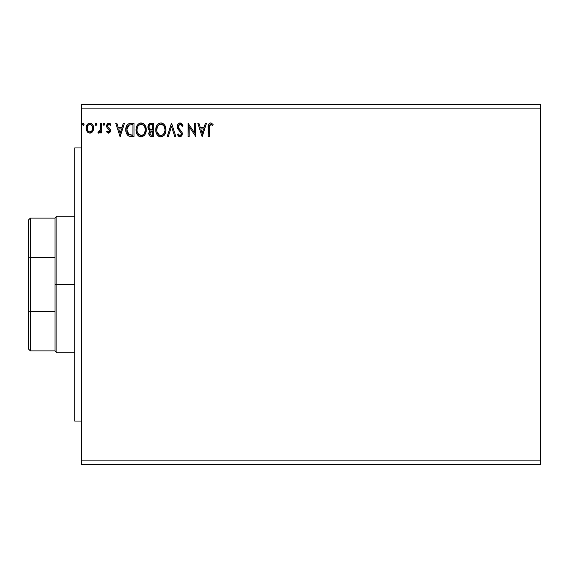 <?xml version="1.0" encoding="UTF-8"?>
<svg xmlns="http://www.w3.org/2000/svg" width="569" height="569" viewBox="0 0 569 569"><rect width="100%" height="100%" fill="white"/><g stroke="black" fill="none" stroke-linecap="round" stroke-linejoin="round"><path stroke-width="0.85" d="M81.559 464.681L540.55 464.681L81.559 464.681L81.559 108.11L540.55 108.11L540.55 460.89L81.559 460.89L540.55 460.89L540.55 464.681L540.55 108.11L81.559 108.11L81.559 104.319L540.55 104.319L81.559 104.319L81.559 464.681M96.879 124.22L96.389 123.217L95.656 123.217L95.386 124.952L96.218 125.301L96.83 124.604L96.026 123.11L95.172 124.22L96.026 125.329L96.879 124.22L95.926 123.124M104.703 124.22L104.219 123.217L103.487 123.217L103.217 124.952L104.049 125.301L104.66 124.604L103.857 123.11L103.003 124.22L103.857 125.329L104.703 124.22L103.757 123.124M123.338 123.281L124.447 123.281L120.194 136.56L124.447 123.281L123.338 123.281L121.972 127.541L118.245 127.541L116.88 123.281L115.77 123.281L120.023 136.56L124.447 123.281L123.338 123.281L121.972 127.541L118.245 127.541L116.88 123.281L115.77 123.281L120.023 136.56L115.77 123.281L116.88 123.281M144.441 124.568L146.24 129.86L145.564 126.375L143.367 123.608L140.522 122.982L137.961 124.412L136.688 126.425L136.091 128.736L136.688 133.452L138.914 136.24L140.593 136.859L142.371 136.716L145.045 134.44L146.24 129.86C146.283 126.083 144.576 123.779 141.112 122.94C137.655 123.807 135.963 126.133 136.027 129.924C135.955 133.758 137.684 136.083 141.197 136.901C144.633 135.998 146.311 133.651 146.24 129.86L146.169 128.672M205.381 123.281L206.49 123.281L202.237 136.56L206.49 123.281L205.381 123.281L204.015 127.541L200.288 127.541L198.922 123.281L197.813 123.281L202.066 136.56L206.49 123.281L205.381 123.281L204.015 127.541L200.288 127.541L198.922 123.281L197.813 123.281L202.066 136.56L197.813 123.281L198.922 123.281M182.165 124.213L183.005 125.841L182.172 126.517L183.005 125.841L180.017 122.94L178.332 123.672L177.386 125.294L177.258 127.15L177.877 128.9L181.262 133.395L180.978 134.988L180.259 135.507L179.349 135.365L178.182 133.836L177.386 134.654L179.086 136.695L180.978 136.61L182.293 134.341L181.803 131.78L178.929 128.438L178.261 126.894L178.709 125.031L179.747 124.341L180.85 124.547L182.172 126.517L183.005 125.841L181.938 123.907L180.565 123.011M165.963 129.27L165.984 129.86C166.027 126.083 164.32 123.779 160.863 122.94C157.4 123.807 155.707 126.133 155.771 129.924C155.7 133.758 157.428 136.083 160.942 136.901C164.377 135.998 166.056 133.651 165.984 129.86L164.747 125.329L163.118 123.608L161.155 122.954L159.683 123.117L157.705 124.412L156.432 126.425L155.785 129.327L156.048 132.314L157.001 134.519L158.659 136.24L160.337 136.859L162.115 136.716L164.085 135.394L165.529 132.826L165.984 129.86L165.913 131.041M84.112 124.22L83.629 123.217L82.889 123.217L82.619 124.952L83.451 125.301L84.063 124.604L83.259 123.11L82.405 124.22L83.259 125.329L84.112 124.22L83.159 123.124M151.07 123.281L153.73 123.281L150.394 123.352L148.367 125.059L148.061 128.103L148.751 129.526L150.038 130.443L149.078 131.702L148.843 134L150.28 136.283L153.73 136.56L153.73 123.281L153.73 136.56L153.73 123.281L151.07 123.281C149 123.601 147.954 124.86 147.94 127.051L150.038 130.443L148.793 133.267C148.808 135.365 149.832 136.46 151.852 136.56L151.212 136.524M168.289 136.56L167.172 136.56L171.433 123.281L167.172 136.56L168.289 136.56L171.518 126.489L174.74 136.56L175.857 136.56L171.596 123.281L175.857 136.56L171.596 123.281L167.172 136.56L168.289 136.56L171.518 126.489L174.74 136.56L175.857 136.56L174.74 136.56M209.214 127.726L209.328 125.678L210.139 124.426L211.149 124.419L212.614 125.493L213.133 124.476L210.622 122.94L209.25 123.423L208.46 124.654L208.197 136.56L209.214 136.56L209.214 127.726L210.637 124.305L212.614 125.493L213.133 124.476L210.622 122.94C208.595 123.637 207.785 125.187 208.197 127.591L208.197 136.56L209.214 136.56L209.214 127.726M194.747 123.281L194.747 133.16L188.111 123.281L188.111 136.56L189.128 136.56L189.128 126.659L195.772 136.56L195.772 123.281L194.747 123.281L195.772 123.281L194.747 123.281L194.747 133.16L188.111 123.281L188.111 136.56L189.128 136.56L189.128 126.659L195.772 136.56L195.772 123.281L195.551 136.56M129.732 123.373L130.898 123.281L128.103 123.985L126.41 126.318L125.813 129.753L126.254 132.847L127.371 134.953L128.814 136.083L133.985 136.56L133.985 123.281L130.898 123.281C127.356 123.765 125.657 125.92 125.813 129.753C125.657 132.477 126.659 134.583 128.814 136.083L133.985 136.56L133.985 123.281L133.985 136.56L131.972 136.56M108.551 133.153L110.03 132.307L110.471 130.223L109.924 128.729L107.84 126.795L107.676 125.322L108.85 124.305L110.251 125.329L110.834 124.426L109.952 123.487L108.487 123.132L107.107 124.056L106.595 126.304L107.171 127.812L109.227 129.775L109.412 131.105L108.38 131.958L107.178 130.941L106.581 131.773L108.551 133.153L110.493 130.614L110.166 129.113L107.84 126.795L107.598 125.863L108.85 124.305L110.251 125.329L110.834 124.426L108.729 123.11L106.581 125.92L106.915 127.413L109.468 130.657L108.487 131.965L107.178 130.941L106.581 131.773L108.985 133.103M100.45 123.281L101.474 123.281L100.45 123.281L100.13 130.536L99.454 131.695L98.387 131.795L97.896 132.826L99.276 133.004L100.45 131.56L100.45 132.982L101.474 132.982L101.474 123.281L101.474 132.982L101.474 123.281L100.45 123.281L100.293 129.874L97.896 132.826L98.672 133.153L100.45 131.56L100.45 132.982L101.474 132.982L100.45 132.982M92.647 131.553L93.408 129.903L93.586 127.243L92.733 124.817L91.538 123.573L89.895 123.11L88.252 123.573L86.367 126.396L86.168 128.566L86.694 130.763L87.669 132.2L89.077 133.046L90.72 133.046L92.128 132.193L93.643 128.11C93.665 125.351 92.42 123.686 89.895 123.11C87.37 123.693 86.125 125.358 86.154 128.11L87.142 131.56L89.895 133.153L92.647 131.553M540.55 104.319L540.55 108.11L540.55 104.319M148.793 133.267L149.199 135.13L150.01 136.112L149.249 135.223M149.021 134.704L148.85 134.021M149.562 130.201L149.121 129.903M148.744 129.519L148.424 129.049M147.968 127.584L148.061 128.103M147.947 127.321L147.954 126.709M147.983 126.375L148.36 125.066M148.424 124.945L150.728 123.295M149.747 123.58L149.178 123.964M149.377 128.53L149.882 129.078L149.057 127.812L149.135 126.062L148.964 127.051C149.057 125.422 149.917 124.618 151.539 124.647L152.705 124.647L152.705 129.583L150.565 129.426L152.193 129.583L150.565 129.426L149.014 127.648M151.276 135.18L149.811 133.246L152.705 130.941L152.705 135.202L150.778 135.052M150.06 132.051L149.903 134.007L150.138 131.887M152.186 130.941L151.24 131.034L152.705 130.941L152.705 135.202L151.646 135.202M150.792 131.197L151.24 131.034M150.145 124.86L150.764 124.696M149.135 126.062L149.334 125.628M150.259 134.682L149.903 134.007M165.693 132.243L165.529 132.819M165.821 131.645L165.131 133.815M165.117 133.843L163.716 135.763M162.563 136.539L162.115 136.716M157.001 134.519L159.028 136.46M159.078 136.482L157.962 135.699M157.876 135.614L156.994 134.504M156.432 133.438L156.262 133.011M156.02 132.193L155.835 131.14M155.835 128.715L155.927 128.103M156.219 126.972L156.425 126.432M159.036 123.373L157.698 124.426M157.713 124.412L158.267 123.878M159.69 123.11L160.252 122.989M161.468 122.982L162.03 123.11M164.747 125.329L163.118 123.608L164.74 125.315M164.889 125.557L165.309 126.375M164.405 124.839L164.021 124.383M160.657 124.312L160.892 124.305C163.652 124.995 165.01 126.851 164.96 129.867L164.91 128.935M161.368 124.334L162.343 124.647L161.368 124.334M163.424 125.493L164.05 126.332M164.811 128.288L164.96 129.867C165.024 132.911 163.666 134.803 160.892 135.536C158.111 134.839 156.745 132.968 156.788 129.931L156.802 130.408L156.788 129.931C156.724 126.866 158.097 124.988 160.892 124.305M164.91 130.834L163.623 134.092M156.845 130.891L156.802 130.408M159.092 134.967L157.016 131.83M159.59 135.244L160.06 135.422M160.415 135.5L159.505 135.209M159.498 124.625L159.946 124.447M157.016 128.018L156.788 129.931L157.314 127.1L158.538 125.287L157.549 126.603M162.89 124.995L163.41 125.479M161.56 135.465L162.108 135.28M162.286 135.194L161.376 135.5M164.199 133.21L162.698 134.945M164.441 132.691L164.74 131.773M164.946 130.351L164.96 129.867L164.946 130.351M181.938 123.907L181.547 123.516M180.487 124.369L181.845 125.792M178.353 125.756L178.239 126.553L179.754 124.341M178.431 127.548L178.808 128.26M179.797 129.483L178.574 127.854M177.386 134.654L178.182 133.836L177.386 134.654L179.953 136.901L182.322 133.8L181.803 131.78L180.266 129.974M182.03 132.257L181.696 131.617M182.293 133.267L182.194 132.755M182.315 133.537L182.315 134.078M182.293 134.341L181.76 135.856M180.978 136.61L180.487 136.83M179.498 136.845L178.908 136.596M178.261 136.027L177.976 135.65M179.648 135.493L178.182 133.836M178.872 134.938L179.349 135.365L178.872 134.938M181.283 134.156L180.266 135.507M180.942 132.527L181.262 133.402M179.47 130.87L180.821 132.335M180.017 122.94C178.168 123.345 177.236 124.547 177.215 126.538L179.42 130.82M178.993 130.372L178.616 129.931M178.588 129.903L178.211 129.412M177.599 128.338L177.393 127.769M177.258 125.913L178.325 123.679M178.83 123.274L179.391 123.025M177.926 124.156L177.613 124.703M181.227 134.448L180.978 134.988M209.214 136.56L208.197 136.56M208.204 126.951L208.282 125.6M210.999 122.975L211.362 123.068M211.369 123.075L212.045 123.423M213.133 124.476L212.614 125.493M212.607 125.493L210.381 124.334M209.236 126.702L210.004 124.519M209.264 126.19L209.328 125.678M202.159 133.359L200.722 128.9L203.581 128.9L202.159 133.359L200.722 128.9L203.581 128.9L202.159 133.359M189.128 136.56L188.111 136.56L188.339 123.281M146.219 130.479L145.785 132.819M145.956 132.236L145.387 133.822M145.372 133.843L145.052 134.433M144.711 134.945L144.327 135.415M142.805 136.546L142.378 136.709M138.132 135.614L137.264 134.526L139.284 136.46M138.907 136.24L138.217 135.692M136.695 133.459L136.304 132.314M136.268 132.179L136.091 131.133M136.091 128.736L136.183 128.103M136.475 126.972L136.681 126.439M137.961 124.412L139.291 123.373M141.724 122.982L142.286 123.11M143.388 123.622L144.426 124.554M145.948 127.506L145.003 125.329L143.367 123.608M144.661 124.839L144.277 124.383M137.577 127.093L137.805 126.603M145.067 128.288L145.216 129.867C145.28 132.911 143.921 134.803 141.148 135.536L139.348 134.967L138.018 133.594L141.148 135.536C138.367 134.839 137.001 132.968 137.044 129.931C136.98 126.866 138.352 124.988 141.148 124.305L141.624 124.334L141.148 124.305C143.907 124.995 145.266 126.851 145.216 129.867L145.166 128.935M137.044 129.931L137.271 128.018L137.044 129.931M137.101 130.891L137.058 130.408M139.754 124.625L140.202 124.447M143.68 125.493L144.306 126.332M143.146 124.995L143.665 125.479M141.148 135.536L141.631 135.5L141.148 135.536M141.816 135.465L142.364 135.28M142.542 135.194L141.631 135.5M145.166 130.827L144.263 133.551L142.954 134.945M144.697 132.691L144.995 131.773M130.365 136.475L129.896 136.411M129.568 136.34L128.814 136.083M128.324 135.806L127.797 135.394M126.446 133.366L126.297 132.975M126.098 132.285L125.813 129.753M125.827 129.156L125.87 128.601M126.652 125.777L126.93 125.28M126.937 125.265L127.257 124.803M127.648 124.369L128.082 123.999M129.17 123.494L129.533 123.409M129.014 134.661L126.83 129.753L129.135 124.981L132.961 124.647L132.961 135.202L128.558 134.355M127.172 127.392L127.015 127.982M127.783 126.14L128.402 125.443M128.608 125.28L131.866 124.647L128.615 125.272M130.066 135.031L129.704 134.945M131.546 135.187L130.806 135.138M126.83 129.753L126.972 128.167L126.83 129.753M126.951 131.247L126.859 130.507M127.342 132.648L127.115 131.98M127.698 133.359L127.356 132.691M127.449 126.709L126.972 128.167M120.116 133.359L118.679 128.9L121.538 128.9L120.116 133.359L118.679 128.9L121.538 128.9L120.116 133.359M106.766 132.022L107.178 130.941L107.434 131.304L107.178 130.941M108.487 131.965L109.468 130.657L109.02 129.49M109.419 131.083L109.468 130.657M106.588 125.671L106.759 127.058M106.623 125.308L106.702 124.945M109.248 123.174L109.938 123.48M109.959 123.494L110.486 123.95M110.649 124.156L110.251 125.329L109.454 124.483M108.323 124.447L107.676 125.322M107.669 125.344L107.84 126.795L109.291 128.075M107.598 125.863L107.733 126.574M110.414 129.817L110.471 130.223M103.003 124.22L103.857 123.11M103.053 123.843L103.217 123.487M97.896 132.826L98.672 133.153L97.896 132.826L98.387 131.795L99.17 131.894M100.13 130.529L100.357 129.383M100.357 129.348L100.428 128.117M100.45 127.207L100.45 126.546M100.428 128.21L100.407 128.63M100.386 129.042L100.293 129.874M96.83 124.597L96.574 125.066M95.656 125.223L95.222 124.604M95.827 123.139L95.386 123.494M89.063 133.046L88.394 132.769M88.252 132.677L87.662 132.2M86.701 130.778L86.403 129.988M86.381 129.888L86.211 129.035M86.168 128.566L86.168 127.676M86.204 127.257L86.367 126.396M86.737 125.4L87.064 124.817M87.576 124.142L88.01 123.743M89.034 123.224L89.447 123.146M90.108 123.124L90.748 123.224M91.808 123.765L92.306 124.234M92.733 124.824L93.423 126.396M93.629 127.676L93.629 128.566M93.586 129.007L93.408 129.903M91.481 132.719L92.128 132.193M93.096 130.756L93.266 130.337M92.32 124.255L91.538 123.573M88.252 123.573L87.889 123.843M87.327 126.823L87.171 128.103C87.128 126.048 88.039 124.782 89.895 124.305C91.758 124.782 92.669 126.048 92.619 128.103C92.662 130.159 91.758 131.446 89.895 131.965L89.895 131.965C88.039 131.446 87.128 130.159 87.171 128.103L87.989 125.351L89.895 124.305L88.849 124.583M89.255 131.859L88.686 131.567M87.327 129.391L87.213 128.758M88.679 131.56L87.775 130.521M91.979 125.614L91.701 125.216M90.706 131.802L90.222 131.937M91.524 131.197L91.118 131.567M151.781 129.576L151.368 129.554M151.169 129.54L150.764 129.476M149.654 125.201L150.06 124.903M151.539 124.647L152.705 124.647L152.705 129.583L152.193 129.583M163.986 126.233L164.91 128.914M137.271 128.018L137.57 127.1M138.004 126.24L138.324 125.792M141.389 124.312L142.094 124.44M144.69 127.079L144.995 127.982M138.018 133.594L137.271 131.83M131.866 124.647L132.961 124.647L132.961 135.202L132.293 135.202M128.701 134.462L127.911 133.665M129.291 124.917L129.796 124.789M91.118 124.682L92.47 126.816M92.47 129.391L92.32 129.888M81.559 421.06L74.731 421.06L74.731 147.94L81.559 147.94L74.731 147.94L74.731 421.06L81.559 421.06M28.45 220.011L28.45 258.013L28.45 220.011L30.349 218.119L30.349 350.881L30.349 311.392L28.45 310.987L28.45 258.013L28.45 348.989L28.45 310.987L30.349 311.392L55.001 311.392L55.001 350.881L55.001 284.5L55.001 311.392L30.349 311.392L30.349 218.119L55.001 218.119L55.001 284.5L56.9 284.5L56.9 216.22L56.9 284.5L74.731 284.5L56.9 284.5L56.9 352.78L56.9 284.5L55.001 284.5L55.001 218.119L56.9 216.22L74.731 216.22M30.349 257.608L55.001 257.608L30.349 257.608L28.45 258.013L30.349 257.608M74.731 352.78L56.9 352.78L55.001 350.881L30.349 350.881L28.45 348.989"/></g></svg>

